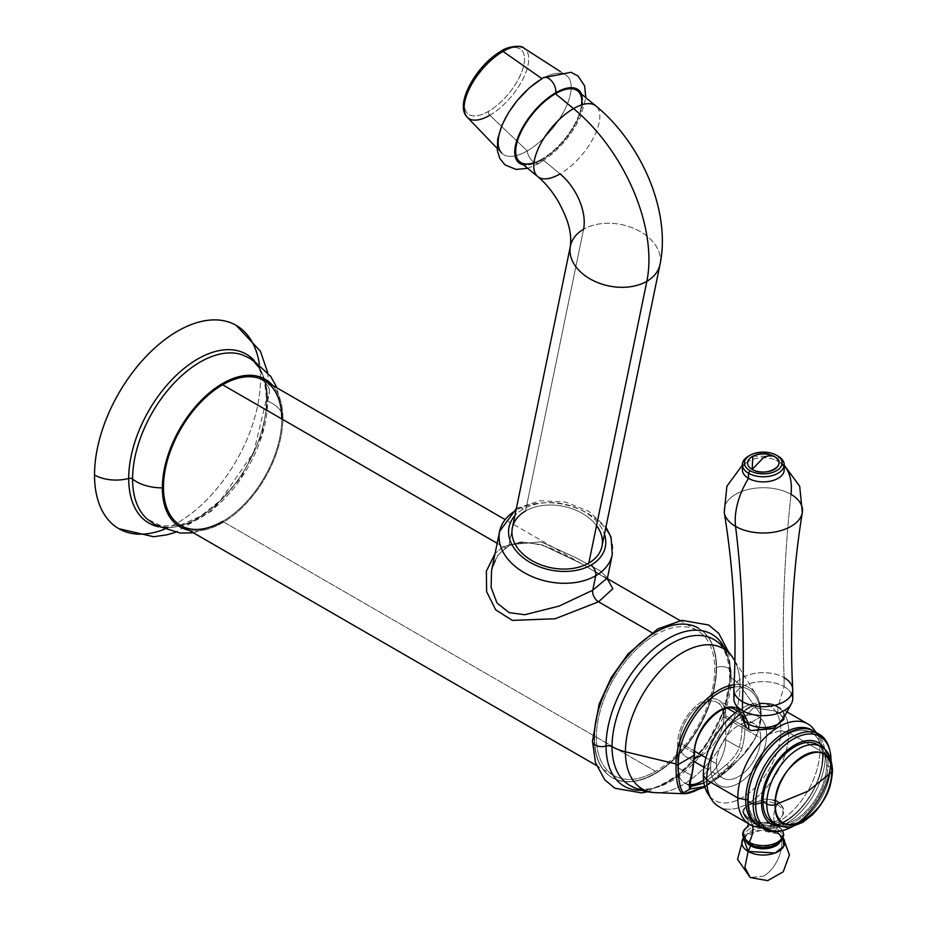 <?xml version="1.0" encoding="UTF-8"?>
<svg xmlns="http://www.w3.org/2000/svg" width="927" height="927" viewBox="0 0 927 927"><rect width="100%" height="100%" fill="white"/><g stroke="black" fill="none" stroke-linecap="round" stroke-linejoin="round"><path stroke-width="0.7" stroke-dasharray="4.63 3.48" d="M164.114 529.352A117.381 67.764 120 0 0 260.51 379.12A117.381 67.764 120 0 0 259.421 364.276M266.582 398.853A97.497 56.292 120 0 0 254.334 360.626A97.497 56.292 120 0 1 266.582 398.853A3.14 1.808 0 0 0 266.292 399.618A3.14 1.808 180 0 1 266.582 398.853A30.324 17.509 0 0 0 269.386 391.495A30.324 17.509 180 0 1 266.582 398.853A97.497 56.292 120 0 1 229.653 490.684A97.497 56.292 120 0 1 158.413 526.768A97.497 56.292 120 0 0 229.653 490.684A97.497 56.292 120 0 0 266.582 398.853M236.2 325.389A117.381 67.764 -60 0 1 260.51 379.12A30.324 17.509 180 0 1 269.386 391.495A30.324 17.509 0 0 0 260.51 379.12A117.381 67.764 -60 0 1 209.27 497.243A117.381 67.764 -60 0 1 118.818 528.68M241.935 354.728A95.481 55.133 -60 0 1 267.602 401.09A3.14 1.808 180 0 1 266.292 399.618A3.14 1.808 0 0 0 267.602 401.09A95.481 55.133 -60 0 1 222.237 500.928A95.481 55.133 -60 0 1 147.103 518.981A95.481 55.133 -60 0 0 222.237 500.928A95.481 55.133 -60 0 0 267.602 401.09A36.593 21.136 180 0 1 282.874 418.262A36.593 21.136 0 0 0 267.602 401.09A95.481 55.133 -60 0 0 241.935 354.728C257.544 360.325 265.667 375.284 266.292 399.618L253.72 452.295L220.626 500.221L200.128 516.466L179.687 525.296L161.495 526.038L147.103 518.981M188.923 530.221A85.226 49.201 120 0 0 222.758 522.573A85.226 49.201 120 0 0 282.874 418.448A85.226 49.201 120 0 0 282.874 418.286A36.593 21.136 0 0 0 282.874 418.262A36.593 21.136 180 0 1 282.874 418.286A85.226 49.201 120 0 0 272.573 385.331A85.226 49.201 120 0 1 282.874 418.286A85.226 49.201 120 0 1 250.904 498.17A85.226 49.201 120 0 1 188.923 530.221M281.762 418.923A83.65 48.297 -60 0 1 222.619 521.38A83.65 48.297 -60 0 1 180.788 525.516M655.563 634.74A83.65 48.297 120 0 0 600.916 708.448A83.65 48.297 120 0 0 613.744 775.482A83.65 48.297 120 0 0 655.563 771.345L222.619 521.38L655.563 771.345A83.65 48.297 120 0 0 714.717 668.888A83.65 48.297 120 0 0 655.563 634.74A83.65 48.297 120 0 0 596.42 737.185A83.65 48.297 120 0 0 655.563 771.345A83.65 48.297 120 0 0 710.221 697.625A83.65 48.297 120 0 0 697.394 630.592A83.65 48.297 120 0 0 655.563 634.74L651.832 632.585L655.563 634.74M497.173 543.292L503.28 546.814L495.064 553.5L503.28 546.814L497.173 543.292M594.566 738.251A86.269 49.803 -60 0 1 655.563 632.596A86.269 49.803 -60 0 1 716.571 667.822A86.269 49.803 -60 0 1 655.563 773.477A86.269 49.803 -60 0 1 594.566 738.251L594.566 738.251A86.269 49.803 120 0 0 612.434 777.753A86.269 49.803 120 0 0 678.912 754.636A86.269 49.803 120 0 0 716.571 667.822A86.269 49.803 120 0 0 698.703 628.332A86.269 49.803 120 0 0 632.226 651.438A86.269 49.803 120 0 0 594.566 738.251M698.703 628.332L698.355 628.124A86.269 49.803 -60 0 1 716.223 667.614L716.223 667.614A86.269 49.803 -60 0 1 678.564 754.439A86.269 49.803 -60 0 1 612.087 777.544A86.269 49.803 -60 0 1 594.219 738.054A86.269 49.803 -60 0 1 655.215 632.399A86.269 49.803 -60 0 1 716.223 667.614A86.269 49.803 -60 0 1 655.215 773.269A86.269 49.803 -60 0 1 594.219 738.054A9.409 5.435 180 0 0 592.48 741.206M730.105 674.45A9.409 5.435 0 0 0 731.079 672.052A9.409 5.435 0 0 0 725.992 667.22A9.409 5.435 0 0 0 716.223 667.614A9.409 5.435 180 0 1 725.992 667.22A9.409 5.435 180 0 1 731.079 672.052A9.409 5.435 180 0 1 730.105 674.45A87.729 50.649 120 0 0 724.138 647.231A87.729 50.649 120 0 1 730.105 674.45A5.226 3.024 0 0 0 729.572 675.783A5.226 3.024 180 0 1 730.105 674.45A87.729 50.649 120 0 1 641.53 790.325A87.729 50.649 120 0 0 730.105 674.45M713.778 639.445A84.172 48.598 -60 0 1 731.09 677.915A5.226 3.024 180 0 1 729.572 675.783A5.226 3.024 0 0 0 731.09 677.915A41.831 24.148 180 0 1 740.013 685.644A81.02 46.779 120 0 0 733.28 658.413A81.02 46.779 -60 0 1 740.013 685.644A41.831 24.148 -0 0 0 731.09 677.915A84.172 48.598 -60 0 1 694.427 762.539A84.172 48.598 -60 0 1 629.595 785.239C659.317 808.808 733.037 733.709 729.572 675.783C729.12 657.44 723.848 645.319 713.778 639.445A84.172 48.598 -60 0 1 731.09 677.915A84.172 48.598 -60 0 1 694.427 762.539A84.172 48.598 -60 0 1 629.595 785.239M655.783 792.655A81.02 46.779 120 0 0 740.013 685.644A81.02 46.779 -60 0 1 655.783 792.655M761.055 714.844L740.013 685.644L761.055 714.844A60.139 34.716 120 0 0 756.061 694.636A60.139 34.716 120 0 0 734.091 684.717A60.139 34.716 -60 0 1 756.061 694.636A60.139 34.716 -60 0 1 761.055 714.844A60.139 34.716 -60 0 1 761.055 715.69C760.882 731.38 752.342 746.953 735.435 762.423L708.251 784.972L684.149 793.709L708.263 784.972L735.435 762.423C752.342 746.953 760.882 731.38 761.055 715.69A2.086 1.182 -179.2 0 1 761.218 716.154A2.086 1.182 -179.2 0 1 760.603 716.977A58.204 33.604 120 0 0 733.975 687.069A58.204 33.604 120 0 1 760.603 716.977C760.453 732.434 752.04 747.718 735.366 762.851C722.295 778.193 686.293 798.981 683.605 792.736C686.293 798.981 722.295 778.193 735.366 762.851L729.086 766.478C736.003 760.036 740.337 753.848 742.087 747.915A2.086 1.495 -163.8 0 1 739.19 747.475L725.737 739.711A33.986 19.618 -60 0 1 703.581 780.163A33.986 19.618 -60 0 0 725.737 739.711L725.737 715.806L725.737 739.711L739.19 747.475A102.48 59.166 -120 0 0 742.006 726.003A102.48 59.166 60 0 1 739.19 747.475C737.51 752.851 733.327 758.506 726.664 764.439C733.327 758.506 737.51 752.851 739.19 747.475A2.086 1.495 -163.8 0 0 742.087 747.915A104.566 60.371 -120 0 0 744.96 726.003L760.603 716.977C760.453 732.434 752.04 747.718 735.366 762.851L729.086 766.478C736.003 760.036 740.337 753.848 742.087 747.915A104.566 60.371 60 0 0 744.96 726.003A2.086 1.205 180 0 1 742.006 726.003L742.006 725.192L742.006 726.003A2.086 1.205 0 0 0 744.96 726.003L760.603 716.977M694.555 754.613A2.086 1.205 0 0 0 693.941 753.755A102.48 59.166 60 0 1 691.125 775.227A2.086 1.495 -163.8 0 1 691.658 776.664M691.646 776.687A2.086 1.495 -163.8 0 0 691.125 775.227C689.387 780.627 688.923 784.149 689.746 785.76C688.923 784.149 689.387 780.627 691.125 775.227L677.672 767.452A33.986 19.618 -60 0 0 684.717 783.014A33.986 19.618 -60 0 0 690.082 784.578A33.986 19.618 -60 0 1 677.672 767.452L677.672 743.547L677.672 767.452L691.125 775.227A102.48 59.166 -120 0 0 693.941 753.755L693.941 752.944L677.672 743.547A33.986 19.618 -60 0 1 701.704 701.924A33.986 19.618 -60 0 1 725.737 715.806L742.006 725.192A33.986 19.618 120 0 0 737.266 711.38A33.986 19.618 120 0 1 742.006 725.192A2.086 1.205 0 0 0 744.96 725.192A2.086 1.205 180 0 1 742.006 725.192L725.737 715.806A33.986 19.618 -60 0 0 718.703 700.244L734.96 709.642A33.986 19.618 120 0 0 708.773 718.738A33.986 19.618 120 0 0 693.941 752.944L677.672 743.547A33.986 19.618 -60 0 1 692.515 709.352A33.986 19.618 -60 0 1 718.703 700.244M722.805 709.584A31.367 18.111 120 0 0 698.24 706.374A31.367 18.111 120 0 0 679.526 742.481A31.367 18.111 120 0 0 694.497 758.066M701.704 755.285A31.367 18.111 120 0 0 723.894 716.872L760.777 738.17A31.367 18.111 120 0 0 754.277 723.802A31.367 18.111 120 0 0 730.105 732.214A31.367 18.111 120 0 0 716.409 763.778L705.945 757.741L716.409 763.778A31.367 18.111 120 0 0 722.909 778.135A31.367 18.111 120 0 0 747.081 769.734A31.367 18.111 120 0 0 760.777 738.17L723.894 716.872A31.367 18.111 -60 0 1 710.198 748.437A31.367 18.111 -60 0 1 686.026 756.849A31.367 18.111 -60 0 1 679.526 742.481A31.367 18.111 -60 0 1 693.222 710.916A31.367 18.111 -60 0 1 717.394 702.504A31.367 18.111 -60 0 1 723.894 716.872M703.987 783.095L726.664 764.439A2.086 0.637 47.4 0 0 729.086 766.478A2.086 0.637 -132.6 0 1 726.664 764.439L703.987 783.095M734.96 709.642A33.986 19.618 120 0 0 708.773 718.738A33.986 19.618 120 0 0 693.941 752.944A2.086 1.205 180 0 1 694.555 753.79A2.086 1.205 0 0 0 693.941 752.944L693.941 753.755A2.086 1.205 180 0 1 694.439 754.207M738.089 709.051A36.072 20.823 -60 0 1 744.96 725.192L744.96 726.003L744.96 725.192A36.072 20.823 -60 0 0 738.089 709.051M704.74 786.444L729.086 766.478L704.74 786.444M694.659 751.218L679.526 742.481L694.659 751.218M710.603 767.127A39.583 22.851 -60 0 1 738.587 718.657A39.583 22.851 -60 0 1 766.583 734.81A39.583 22.851 -60 0 1 738.587 783.292A39.583 22.851 -60 0 1 710.603 767.127A39.583 22.851 -60 0 1 738.587 718.657A39.583 22.851 -60 0 1 766.583 734.81L780.835 730.627A54.797 31.634 120 0 0 738.784 710.325A54.797 31.634 -60 0 1 760.511 703.002A54.797 31.634 -60 0 1 780.835 730.627L766.583 734.81A39.583 22.851 -60 0 1 738.587 783.292A39.583 22.851 -60 0 1 710.603 767.127L703.338 775.354L710.603 767.127M716.409 763.778A31.367 18.111 120 0 0 738.587 776.583A31.367 18.111 120 0 0 760.777 738.17A31.367 18.111 120 0 0 738.587 725.354A31.367 18.111 120 0 0 716.409 763.778M709.966 796.56A54.797 31.634 120 0 0 753.419 789.225A54.797 31.634 120 0 0 780.835 730.627A54.797 31.634 -60 0 1 751.588 790.87A54.797 31.634 -60 0 1 708.008 793.941M711.658 799.642A58.03 33.511 120 0 0 757.822 796.386A58.03 33.511 120 0 0 788.796 732.573L780.835 730.627L788.796 732.573A58.03 33.511 120 0 0 767.278 703.315A58.03 33.511 120 0 0 740.627 713.72A58.03 33.511 -60 0 1 776.78 706.003A58.03 33.511 -60 0 1 788.796 732.573L819.85 750.499A58.03 33.511 120 0 0 815.772 732.26M746.397 727.649L751.484 730.58L746.397 727.649M783.639 717.985L780.175 714.022L775.088 711.079L753.651 707.591L742.689 719.317L753.663 707.591L775.088 711.079A20.603 11.889 180 0 1 777.857 712.423L777.857 707.301A20.603 11.889 -0 0 0 755.401 704.717A20.603 11.889 -0 0 0 742.689 715.714L742.689 717.533M760.986 827.162A58.03 33.511 120 0 0 819.85 750.499L788.796 732.573A58.03 33.511 -60 0 1 763.466 790.974A58.03 33.511 -60 0 1 718.738 806.525M775.551 800.14L779.711 802.55L783.697 809.769C784.242 813.489 782.411 816.896 778.216 820.001L776.096 821.218L761.438 822.62L751.021 819.109L746.861 816.71L742.875 811.913C742.342 809.931 744.161 807.695 748.356 805.204L765.146 799.051L775.551 800.14L779.711 802.55A20.498 11.831 -0 0 0 775.551 800.14L765.146 799.051A20.498 11.831 180 0 1 783.697 809.769L779.711 802.55A20.498 11.831 -0 0 0 775.551 800.14M814.972 730.905A58.03 33.511 -60 0 1 819.85 750.499L823.188 755.076A54.786 31.634 120 0 0 818.576 736.583A54.786 31.634 120 0 0 812.794 730.592A54.786 31.634 -60 0 1 823.188 755.076L822.434 756.687A52.283 30.185 120 0 0 785.47 735.343A52.283 30.185 120 0 0 748.495 799.375L747.776 799.491L748.495 799.375A52.283 30.185 120 0 0 785.47 820.731A52.283 30.185 120 0 0 822.434 756.687L823.188 755.076A54.786 31.634 -60 0 1 799.908 809.538A54.786 31.634 -60 0 1 758.043 825.424A54.786 31.634 120 0 0 766.119 827.44A54.786 31.634 120 0 0 823.188 755.076L819.85 750.499A58.03 33.511 -60 0 1 759.398 827.151M813.894 731.171A54.797 31.634 -60 0 1 825.239 756.258L822.434 756.687A52.283 30.185 -60 0 1 785.47 820.731A52.283 30.185 -60 0 1 748.495 799.375L747.753 800.998L748.495 799.375A52.283 30.185 -60 0 1 785.47 735.343A52.283 30.185 -60 0 1 822.434 756.687L825.239 756.258A54.797 31.634 120 0 0 816.455 732.967M783.338 830.325A54.797 31.634 120 0 0 830.638 759.375L825.239 756.258L830.638 759.375A54.797 31.634 120 0 0 829.688 750.036A54.797 31.634 -60 0 1 830.638 759.375L831.044 760.824A53.302 30.776 120 0 0 831.032 759.85A53.302 30.776 -60 0 1 831.044 760.824L828.054 764.207A47.057 27.173 120 0 0 824.752 749.422A47.057 27.173 -60 0 1 828.054 764.207L831.044 760.824A53.302 30.776 -60 0 1 792.504 826.583A53.302 30.776 120 0 0 831.044 760.824L830.638 759.375A54.797 31.634 -60 0 1 782.469 830.58M780.337 826.363A47.057 27.173 120 0 0 828.054 764.207A47.057 27.173 -60 0 1 780.337 826.363M761.936 827.405A54.797 31.634 120 0 0 803.072 809.491A54.797 31.634 120 0 0 825.239 756.258A54.797 31.634 -60 0 1 801.322 811.403A54.797 31.634 -60 0 1 759.097 826.084M774.265 823.303A44.959 25.956 120 0 0 808.17 808.981A44.959 25.956 120 0 0 826.583 765.065A44.959 25.956 120 0 0 819.074 745.702A44.959 25.956 -60 0 1 826.583 765.065A44.959 25.956 -60 0 1 806.953 810.314A44.959 25.956 -60 0 1 772.307 822.353M776.061 824.532A44.959 25.956 120 0 0 810.719 812.481A44.959 25.956 120 0 0 830.337 767.232L826.583 765.065L830.337 767.232A44.959 25.956 120 0 0 821.032 746.652A44.959 25.956 -60 0 1 830.337 767.232A7.323 4.229 180 0 1 832.481 770.221A7.323 4.229 -0 0 0 830.337 767.232A44.959 25.956 -60 0 1 810.719 812.481A44.959 25.956 -60 0 1 776.061 824.532M778.216 820.001L776.096 821.218A19.676 11.356 180 0 1 749.375 820.627A19.676 11.356 180 0 1 748.008 819.758A19.676 11.356 180 0 1 748.356 805.204C744.161 807.695 742.342 809.931 742.875 811.913A20.498 11.831 -0 0 0 761.438 822.62L776.096 821.218A19.676 11.356 180 0 1 749.375 820.627A19.444 11.228 -60 0 1 752.492 825.748A19.444 11.228 120 0 0 749.375 820.627A19.676 11.356 180 0 1 748.008 819.758A19.676 11.356 180 0 1 748.356 805.204L750.476 803.976A19.676 11.356 180 0 1 777.197 804.566A19.676 11.356 180 0 1 778.564 819.758A19.676 11.356 180 0 1 778.216 820.001C782.411 816.896 784.242 813.489 783.697 809.769A20.498 11.831 -0 0 0 765.146 799.051L750.476 803.976A19.676 11.356 180 0 1 777.197 804.566A19.676 11.356 180 0 1 778.216 820.001L778.958 819.468M782.504 830.58L778.228 826.351A20.035 11.564 -0 0 1 782.411 830.604A20.035 11.564 -0 0 0 778.228 826.351A20.035 11.564 -0 0 0 777.463 825.876A19.444 11.228 -60 0 1 777.197 804.566A19.444 11.228 120 0 0 777.463 825.876A20.035 11.564 -0 0 0 748.344 826.351A20.035 11.564 -0 0 0 747.521 826.907A20.035 11.564 -0 0 1 748.344 826.351L747.533 826.907M778.564 819.758L779.178 819.259L779.178 827.069L778.228 826.351A20.035 11.564 -0 0 0 777.463 825.876A1.669 0.962 -60 0 1 777.683 827.22A1.669 0.962 -60 0 1 776.594 828.68A18.818 10.869 180 0 1 776.594 844.045A18.818 10.869 180 0 1 749.978 844.045A1.669 0.962 -60 0 1 749.143 844.126M749.978 844.045A18.818 10.869 180 0 1 749.978 828.68A18.818 10.869 180 0 1 776.594 828.68A18.818 10.869 180 0 1 776.594 844.045A18.818 10.869 180 0 1 749.978 844.045A1.669 0.962 -60 0 1 750.534 844.08A1.669 0.962 -60 0 1 750.87 845.018A1.669 0.962 120 0 0 750.534 844.08A1.669 0.962 120 0 0 749.978 844.045A18.818 10.869 180 0 1 749.978 828.68A18.818 10.869 180 0 1 776.594 828.68A1.669 0.962 120 0 0 777.683 827.22A1.669 0.962 120 0 0 777.463 825.876A20.035 11.564 -0 0 0 748.344 826.351M776.594 828.68A1.669 0.962 120 0 0 775.911 831.183A17.856 10.313 -0 0 0 747.753 833.385A17.856 10.313 -0 0 0 746.977 842.655A17.856 10.313 -0 0 1 747.753 833.385C743.929 836.896 744.856 840.465 750.534 844.08C765.748 851.983 789.167 841.809 778.819 833.385A17.856 10.313 -0 0 0 775.911 831.183A1.669 0.962 -60 0 1 776.594 828.68M783.222 837.962L778.819 833.385A17.856 10.313 -0 0 1 779.607 842.655A17.856 10.313 -0 0 0 778.819 833.385A17.856 10.313 -0 0 0 775.911 831.183L778.448 833.918A21.437 12.375 180 0 1 781.936 836.56A21.437 12.375 180 0 1 783.188 838.054L775.911 831.183A17.856 10.313 -0 0 0 747.753 833.385L744.636 836.56A21.437 12.375 180 0 1 778.448 833.918L760.407 830.395L744.636 836.56L743.396 838.054A21.437 12.375 180 0 1 744.636 836.56L743.361 837.962M763.292 876.224C777.637 868.75 787.232 841.971 778.448 833.918C787.232 841.971 777.637 868.75 763.292 876.224L750.221 877.521L763.292 876.224M746.861 816.71A20.498 11.831 -0 0 0 751.021 819.109L761.438 822.62A20.498 11.831 180 0 1 742.875 811.913L746.861 816.71A20.498 11.831 -0 0 0 751.021 819.109L746.861 816.71M783.883 717.533L783.883 715.714A20.603 11.889 -0 0 0 777.857 707.301L777.857 712.423A20.603 11.889 180 0 1 780.175 714.022L775.088 711.079A20.603 11.889 180 0 1 777.857 712.423A20.603 11.889 180 0 1 780.175 714.022L783.883 719.387M791.681 694.149A29.432 16.999 -0 0 0 784.103 686.617L777.857 707.301A20.603 11.889 180 0 1 782.944 719.259M743.628 719.259A20.603 11.889 180 0 1 752.62 705.54A20.603 11.889 180 0 1 777.857 707.301L784.103 686.617A29.432 16.999 -0 0 0 734.891 694.149M733.848 698.634A29.432 16.999 180 0 1 752.029 682.932A29.432 16.999 180 0 1 784.103 686.617L784.103 677.649A29.432 16.999 -0 0 0 752.029 673.964A29.432 16.999 -0 0 0 733.848 689.665M792.712 689.155A29.432 16.999 -0 0 0 784.103 677.649L784.103 686.617A29.432 16.999 180 0 1 792.724 698.634M784.103 677.649A1254.799 724.462 -60 0 1 791.021 494.369A1254.799 724.462 120 0 0 784.103 677.649A29.432 16.999 -0 0 0 752.446 673.871A29.432 16.999 -0 0 0 733.871 689.155M784.196 465.771A56.744 32.769 120 0 0 779.607 462.075A56.744 32.769 -60 0 1 791.021 494.369A39.212 22.642 180 0 0 746.594 489.885A39.212 22.642 180 0 0 724.254 512.504A39.212 22.642 180 0 1 746.594 489.885A39.212 22.642 180 0 1 791.021 494.369A39.212 22.642 180 0 1 802.33 512.504M783.721 467.254A20.915 12.074 -0 0 0 778.077 461.287A56.744 32.769 -60 0 1 779.607 462.075A56.744 32.769 120 0 0 778.077 461.287A20.915 12.074 -0 0 0 776.223 460.325A20.915 12.074 -0 0 0 750.36 460.325A20.915 12.074 -0 0 0 742.851 467.254M748.495 456.154A20.915 12.074 180 0 1 778.077 456.154L778.077 461.287A20.915 12.074 180 0 1 784.196 469.815M742.376 469.815A20.915 12.074 180 0 1 755.285 458.668A20.915 12.074 180 0 1 778.077 461.287L778.077 456.154A20.915 12.074 -0 0 0 749.283 455.736M752.782 456.269L773.79 456.269M607.509 579.178L581.241 563.535L541.739 544.763L521.356 541.889L503.28 546.814L521.345 541.889L541.727 544.763L581.206 563.512L607.509 579.178M264.438 380.626A83.65 48.297 -60 0 1 277.266 447.66A83.65 48.297 -60 0 1 222.619 521.38M499.618 531.403A57.509 39.386 -168.4 0 1 516.165 510.279L509.074 544.74L541.055 541.855L575.03 557.278L600.082 570.789L607.475 577.915L600.07 570.777L575.007 557.266L541.044 541.855L509.074 544.74A8.366 4.832 60 0 1 507.347 547.301A8.366 4.832 60 0 1 503.28 546.814A8.366 4.832 -120 0 0 507.347 547.301A8.366 4.832 -120 0 0 509.074 544.74L497.706 555.505L491.553 570.545L497.706 555.505L509.074 544.74L516.165 510.279A57.509 39.386 11.6 0 0 515.957 510.406M523.187 509.062A49.143 33.65 11.6 0 0 514.856 515.76A49.143 33.65 -168.4 0 1 523.187 509.062A49.143 33.65 -168.4 0 1 570.673 505.794A49.143 33.65 -168.4 0 1 604.462 534.219A49.143 33.65 11.6 0 0 570.673 505.794A49.143 33.65 11.6 0 0 523.187 509.062A8.366 4.832 -120 0 0 517.776 507.787A8.366 4.832 60 0 1 523.187 509.062M516.165 510.279A8.366 4.832 60 0 1 517.776 507.787A8.366 4.832 -120 0 0 516.165 510.279A57.509 39.386 -168.4 0 1 581.623 510.232A57.509 39.386 -168.4 0 1 612.272 554.613A57.509 39.386 11.6 0 0 581.623 510.232A57.509 39.386 11.6 0 0 516.165 510.279M596.536 525.621A45.747 31.321 11.6 0 0 525.539 510.997L583.57 229.247L525.539 510.997A45.747 31.321 -168.4 0 1 577.602 510.962A45.747 31.321 -168.4 0 1 601.982 546.258M512.376 527.811A45.747 31.321 -168.4 0 1 525.539 510.997M660.012 264.508A45.747 31.321 11.6 0 0 635.632 229.212A45.747 31.321 11.6 0 0 583.57 229.247A45.747 31.321 -168.4 0 1 635.632 229.212A45.747 31.321 -168.4 0 1 660.012 264.508M570.406 246.049A45.747 31.321 -168.4 0 1 583.57 229.247A43.129 24.902 -120 0 0 560.082 173.905A45.747 20.348 129.4 0 0 593.303 138.088A45.747 20.348 129.4 0 0 595.864 105.933A45.747 20.348 -50.6 0 1 593.303 138.088A45.747 20.348 -50.6 0 1 560.082 173.905A45.747 20.348 -50.6 0 1 537.741 176.582M533.987 162.712A45.747 20.348 129.4 0 0 541.994 159.027L560.082 173.905L541.994 159.027A45.747 20.348 -50.6 0 1 519.653 161.704M581.565 94.16A47.057 20.927 -50.6 0 1 541.808 159.965A47.057 20.927 -50.6 0 1 523.442 164.821A47.057 20.927 129.4 0 0 541.808 159.965A47.057 20.927 129.4 0 0 581.565 94.16M577.788 91.055A45.747 20.348 -50.6 0 1 575.215 123.21A45.747 20.348 -50.6 0 1 541.994 159.027A45.747 20.348 129.4 0 0 581.53 104.925M497.115 148.297L501.692 153.059A50.545 22.48 129.4 0 0 527.243 150.904A10.452 6.037 -120 0 0 532.191 160.73A10.452 6.037 -120 0 0 539.804 163.071A10.452 6.037 -120 0 0 541.808 159.965A10.452 6.037 60 0 1 539.804 163.071A10.452 6.037 60 0 1 532.191 160.73A10.452 6.037 60 0 1 527.243 150.904A50.545 22.48 -50.6 0 1 498.935 135.458A50.545 22.48 -50.6 0 1 542.098 78.737A50.545 22.48 -50.6 0 1 570.418 94.183A50.545 22.48 -50.6 0 1 527.243 150.904L489.85 115.272A44.739 19.896 -50.6 0 1 467.231 117.184M489.85 115.272A44.739 19.896 129.4 0 0 522.828 79.293A44.739 19.896 129.4 0 0 524.01 48.192A44.739 19.896 -50.6 0 1 522.828 79.293A44.739 19.896 -50.6 0 1 489.85 115.272A3.14 1.808 60 0 1 488.355 111.449A3.14 1.808 -120 0 0 489.85 115.272L527.243 150.904A50.545 22.48 129.4 0 0 564.508 110.232A50.545 22.48 129.4 0 0 565.841 75.087A50.545 22.48 129.4 0 0 542.098 78.737L542.098 78.737A10.452 6.037 60 0 1 543.176 77.787M500.592 52.039A41.611 18.505 -50.6 0 1 523.906 64.763A41.611 18.505 -50.6 0 1 488.355 111.449A41.611 18.505 -50.6 0 1 465.053 98.737A41.611 18.505 -50.6 0 1 500.592 52.039A41.611 18.505 -50.6 0 1 523.906 64.763A41.611 18.505 -50.6 0 1 488.355 111.449A41.611 18.505 -50.6 0 1 465.053 98.737A41.611 18.505 -50.6 0 1 500.592 52.039A3.14 1.808 60 0 1 501.194 51.112M267.613 372.33L269.386 391.495L261.97 434.74L241.472 476.745L211.275 511.159L175.18 532.422M193.407 532.805L222.758 522.573M282.874 418.448L277.057 387.915M613.744 775.482L596.478 765.517M728.402 651.751L731.079 672.052L724.277 709.595L705.424 746.594L678.251 775.922L647.567 791.762M734.879 660.951L756.061 694.636C759.607 700.395 761.334 707.568 761.218 716.154L755.262 738.541L739.978 758.634L727.371 770.117L704.949 787.185M684.717 783.014L690.291 786.258M754.277 723.802L735.308 712.851M727.51 708.344L717.394 702.504M722.909 778.135L703.941 767.185M694.3 761.623L686.026 756.849M760.511 703.002L767.278 703.315M776.78 706.003L786.953 711.878M766.119 827.44L761.079 827.22M818.576 736.583L815.864 732.318M748.529 823.721L748.008 819.758L742.817 811.473M742.376 465.145L750.36 460.325M784.196 465.145L776.223 460.325M697.394 630.592L680.128 620.626M607.428 578.645L596.131 572.133L607.034 579.097M581.241 563.535L504.821 519.41M491.553 570.545C496.188 554.033 501.38 551.53 507.463 547.231C515.539 541.159 529.56 541.275 549.514 547.556L581.206 563.512M516.316 508.668L540.082 500.707L565.4 502.052L588.865 511.391L605.922 527.127M527.683 168.308L539.804 163.071L553.743 152.851L565.435 140.719L574.613 127.949L581.009 115.724L585.818 97.659M560.29 71.518L565.841 75.087"/><path stroke-width="1.39" d="M259.421 364.276A117.381 67.764 120 0 0 170.788 335.389A117.381 67.764 120 0 0 94.519 474.948A117.381 67.764 120 0 0 164.114 529.352M175.18 532.422L166.466 534.914L153.604 536.733L118.818 528.68A117.381 67.764 -60 0 1 94.519 474.948A30.324 17.509 0 0 0 128.702 478.459A3.14 1.808 180 0 1 132.573 479.05A3.14 1.808 0 0 0 128.702 478.459A97.497 56.292 120 0 1 177.092 374.531A97.497 56.292 120 0 1 254.334 360.626A97.497 56.292 120 0 0 177.092 374.531A97.497 56.292 120 0 0 128.702 478.459A30.324 17.509 180 0 1 94.519 474.948A117.381 67.764 -60 0 1 145.748 356.825A117.381 67.764 -60 0 1 236.2 325.389L260.394 351.171L267.613 372.33M241.935 354.728A95.481 55.133 -60 0 0 170.649 386.895A95.481 55.133 -60 0 0 132.573 479.05A36.593 21.136 0 0 0 162.352 487.869A36.593 21.136 180 0 1 132.573 479.05A95.481 55.133 -60 0 0 147.103 518.981A95.481 55.133 -60 0 1 132.573 479.05A95.481 55.133 -60 0 1 170.649 386.895A95.481 55.133 -60 0 1 241.935 354.728L252.167 359.317L270.742 376.432L277.057 387.915M128.702 478.459A97.497 56.292 120 0 0 158.413 526.768A97.497 56.292 120 0 1 128.702 478.459M162.352 487.869A85.226 49.201 120 0 0 188.923 530.221A85.226 49.201 120 0 1 162.352 487.869A85.226 49.201 120 0 1 205.006 396.698A85.226 49.201 120 0 1 272.573 385.331A85.226 49.201 120 0 0 205.006 396.698A85.226 49.201 120 0 0 162.352 487.869M222.619 521.38A83.65 48.297 -60 0 1 163.465 487.231A83.65 48.297 -60 0 1 222.619 384.775A83.65 48.297 -60 0 1 281.762 418.923M596.478 765.517L180.788 525.516A83.65 48.297 -60 0 1 167.961 458.483A83.65 48.297 -60 0 1 222.619 384.775L497.173 543.292L222.619 384.775A83.65 48.297 -60 0 1 264.438 380.626L504.821 519.41M495.064 553.5L486.374 571.194L486.617 591.646L495.69 609.839L512.341 620.383L555.088 618.772L598.529 601.808L651.832 632.585L598.529 601.808L612.84 588.761L607.509 579.178L612.84 588.761L598.529 601.808A8.366 4.832 60 0 1 592.747 590.209L607.475 577.903L592.747 590.209A8.366 4.832 -120 0 0 598.529 601.808L555.088 618.772L512.341 620.383L495.69 609.839L486.617 591.646L486.374 571.194L495.064 553.5M647.567 791.762L641.635 792.898L614.949 788.263L604.786 779.862L595.505 762.678L592.48 741.206A9.409 5.435 0 0 0 606.049 746.073A9.409 5.435 180 0 1 592.48 741.206A9.409 5.435 0 0 1 594.219 738.054A86.269 49.803 -60 0 1 631.878 651.241A86.269 49.803 -60 0 1 698.355 628.124M734.879 660.951L733.28 658.413A81.02 46.779 -60 0 0 668.842 662.55A81.02 46.779 -60 0 0 625.435 751.785L676.015 763.941L625.435 751.785A81.02 46.779 120 0 0 655.783 792.655A81.02 46.779 -60 0 1 625.435 751.785A41.831 24.148 -0 0 1 612.04 746.641A84.172 48.598 -60 0 0 629.595 785.239A84.172 48.598 -60 0 1 612.04 746.641A5.226 3.024 0 0 0 606.049 746.073A87.729 50.649 120 0 1 654.474 648.24A87.729 50.649 120 0 1 724.138 647.231A87.729 50.649 120 0 0 654.474 648.24A87.729 50.649 120 0 0 606.049 746.073A87.729 50.649 120 0 0 641.53 790.325A87.729 50.649 120 0 1 606.049 746.073A5.226 3.024 180 0 1 612.04 746.641A84.172 48.598 -60 0 1 648.865 661.843A84.172 48.598 -60 0 1 713.778 639.445C721.82 644.207 728.321 650.534 733.28 658.413A81.02 46.779 120 0 0 668.842 662.55A81.02 46.779 120 0 0 625.435 751.785A41.831 24.148 180 0 1 612.04 746.641A84.172 48.598 -60 0 1 648.865 661.843A84.172 48.598 -60 0 1 713.778 639.445M676.015 763.941A60.139 34.716 120 0 0 676.015 764.775C675.91 780.464 677.938 789.943 682.11 793.211A2.086 2.039 -61.6 0 0 683.605 792.736A2.086 2.039 118.4 0 1 682.11 793.211C677.938 789.943 675.91 780.464 676.015 764.775A60.139 34.716 -60 0 1 676.015 763.941A60.139 34.716 -60 0 1 734.091 684.717A60.139 34.716 120 0 0 676.015 763.941M733.975 687.069A58.204 33.604 120 0 0 678.297 764.497A2.086 1.228 179.1 0 1 676.015 764.775A2.086 1.228 179.1 0 0 678.297 764.497L693.941 755.459A104.566 60.371 60 0 1 691.067 777.371C689.294 783.327 688.9 787.232 689.897 789.097L683.605 792.736C679.943 789.387 678.17 779.978 678.297 764.497L693.941 755.459A2.086 1.205 0 0 0 694.555 754.613A2.086 1.205 180 0 1 693.941 755.459L693.941 754.648A36.072 20.823 -60 0 1 710.094 717.927A36.072 20.823 -60 0 1 738.089 709.051A36.072 20.823 -60 0 0 710.094 717.927A36.072 20.823 -60 0 0 693.941 754.648A2.086 1.205 0 0 0 694.555 753.79A2.086 1.205 180 0 1 693.941 754.648L693.941 755.459A104.566 60.371 -120 0 1 691.067 777.371C689.294 783.327 688.9 787.232 689.897 789.097L704.74 786.444L689.897 789.097L683.605 792.736C679.943 789.387 678.17 779.978 678.297 764.497A58.204 33.604 120 0 1 733.975 687.069M694.439 754.207A2.086 1.205 180 0 1 694.555 754.613L691.658 776.664A2.086 1.495 -163.8 0 1 691.067 777.371A2.086 1.495 -163.8 0 0 691.646 776.687M703.581 780.163A33.986 19.618 -60 0 1 690.082 784.578A33.986 19.618 -60 0 0 703.581 780.163M723.894 716.872A31.367 18.111 120 0 0 722.805 709.584M694.497 758.066A31.367 18.111 120 0 0 701.704 755.285M690.233 786.2L703.987 783.095L690.951 786.502M734.96 709.642A33.986 19.618 120 0 1 737.266 711.38A33.986 19.618 120 0 0 734.96 709.642C723.164 699.989 693.129 730.291 694.555 753.79L694.555 754.613M690.291 786.258A2.086 2.039 143.1 0 1 689.897 789.097A2.086 2.039 -36.9 0 0 690.291 786.258L690.291 786.258C689.665 786.154 690.824 778.761 690.939 779.34L691.658 776.664M705.945 757.741L694.659 751.218L705.945 757.741M815.772 732.26A58.03 33.511 120 0 0 807.834 723.941A58.03 33.511 120 0 0 763.106 739.479A58.03 33.511 120 0 0 737.776 797.892L706.722 779.955A58.03 33.511 -60 0 1 740.627 713.72A58.03 33.511 120 0 0 706.722 779.955L703.338 775.354L706.722 779.955A58.03 33.511 120 0 0 711.658 799.642L708.008 793.941A54.797 31.634 -60 0 1 703.338 775.354A54.797 31.634 -60 0 1 738.784 710.325A54.797 31.634 120 0 0 703.338 775.354A54.797 31.634 120 0 0 709.966 796.56M783.883 719.387L772.921 728.622L751.484 730.58L774.288 728.043L783.639 717.985M742.689 719.317L746.397 727.649L742.689 719.317M749.804 824.451L718.738 806.525A58.03 33.511 -60 0 1 706.722 779.955L737.776 797.892A58.03 33.511 120 0 0 749.804 824.451A58.03 33.511 120 0 0 760.986 827.162M745.714 799.816A54.786 31.634 120 0 0 758.043 825.424A54.786 31.634 -60 0 1 745.714 799.816L747.776 799.491L745.714 799.816A54.786 31.634 -60 0 1 770.256 744.01A54.786 31.634 -60 0 1 812.794 730.592A54.786 31.634 120 0 0 770.256 744.01A54.786 31.634 120 0 0 745.714 799.816L737.776 797.892L745.714 799.816M761.079 827.22L759.398 827.151A58.03 33.511 -60 0 1 737.776 797.892A58.03 33.511 -60 0 1 768.807 734.022A58.03 33.511 -60 0 1 814.972 730.905L815.864 732.318M816.455 732.967A54.797 31.634 120 0 0 773.454 744.033A54.797 31.634 120 0 0 747.753 800.998A54.797 31.634 -60 0 1 771.67 745.853A54.797 31.634 -60 0 1 813.894 731.171L819.294 734.3A54.797 31.634 120 0 0 777.069 748.981A54.797 31.634 120 0 0 753.153 804.115L747.753 800.998L753.153 804.115A54.797 31.634 -60 0 1 787.15 740.094A54.797 31.634 -60 0 1 829.48 749.167A54.797 31.634 -60 0 1 829.688 750.036A54.797 31.634 120 0 0 819.294 734.3M831.032 759.85A53.302 30.776 120 0 0 829.908 750.893A53.302 30.776 120 0 0 788.726 742.063A53.302 30.776 120 0 0 755.667 804.346L753.153 804.115L755.667 804.346A53.302 30.776 -60 0 1 792.933 739.317A53.302 30.776 -60 0 1 831.032 759.85M824.752 749.422A47.057 27.173 120 0 0 787.371 750.244A47.057 27.173 120 0 0 761.519 802.62L755.667 804.346L761.519 802.62A47.057 27.173 120 0 0 780.337 826.363A47.057 27.173 -60 0 1 761.519 802.62A47.057 27.173 -60 0 1 787.371 750.244A47.057 27.173 -60 0 1 824.752 749.422M792.504 826.583A53.302 30.776 -60 0 1 755.667 804.346A53.302 30.776 120 0 0 784.184 830.094A53.302 30.776 120 0 0 792.504 826.583M784.184 830.094L782.469 830.58A54.797 31.634 -60 0 1 753.153 804.115A54.797 31.634 120 0 0 764.508 829.202A54.797 31.634 120 0 0 783.338 830.325M764.508 829.202L759.097 826.084A54.797 31.634 -60 0 1 747.753 800.998A54.797 31.634 120 0 0 761.936 827.405M817.266 744.474L821.032 746.652C827.857 749.978 831.681 757.834 832.481 770.221C831.786 786.733 825.134 801.554 812.527 814.682L802.84 822.295L791.357 826.826C789.468 828.193 784.369 827.429 776.061 824.532A44.959 25.956 -60 0 1 766.756 803.941A7.323 4.229 -0 0 0 775.181 804.74A39.988 23.082 120 0 0 803.454 821.067A39.988 23.082 120 0 0 831.728 772.098A7.323 4.229 -0 0 0 832.481 770.221A7.323 4.229 180 0 1 831.728 772.098A39.988 23.082 120 0 0 803.454 755.772A39.988 23.082 120 0 0 775.181 804.74A7.323 4.229 180 0 1 766.756 803.941A44.959 25.956 -60 0 1 786.386 758.692A44.959 25.956 -60 0 1 821.032 746.652A44.959 25.956 120 0 0 786.386 758.692A44.959 25.956 120 0 0 766.756 803.941L762.991 801.774L766.756 803.941A44.959 25.956 120 0 0 776.061 824.532L772.307 822.353A44.959 25.956 -60 0 1 762.991 801.774A44.959 25.956 -60 0 1 782.62 756.525A44.959 25.956 -60 0 1 817.266 744.474A44.959 25.956 -60 0 1 819.074 745.702A44.959 25.956 120 0 0 783.86 755.25A44.959 25.956 120 0 0 762.991 801.774A44.959 25.956 120 0 0 774.265 823.303M831.728 772.098C833.477 813.199 773.431 847.869 775.181 804.74L808.101 791.102L831.728 772.098L808.101 791.102L775.181 804.74C773.431 763.639 833.477 728.97 831.728 772.098M747.521 826.907A20.035 11.564 -0 0 0 749.12 842.237A19.444 11.228 120 0 0 752.492 825.748A19.444 11.228 -60 0 1 749.12 842.237A20.035 11.564 -0 0 0 773.663 843.952A20.035 11.564 -0 0 0 782.411 830.604A20.035 11.564 -0 0 1 773.663 843.952A20.035 11.564 -0 0 1 749.12 842.237A1.669 0.962 120 0 0 749.143 844.126A1.669 0.962 -60 0 1 749.12 842.237A20.035 11.564 -0 0 1 747.521 826.907M748.529 823.721L747.405 827.069L748.332 826.363C740.58 831.264 740.847 837.185 749.143 844.126A1.669 0.962 120 0 0 749.978 844.045M746.977 842.655A17.856 10.313 -0 0 0 750.661 845.76A1.669 0.962 120 0 0 750.87 845.018A1.669 0.962 -60 0 1 750.661 845.76A17.856 10.313 -0 0 0 779.607 842.655A17.856 10.313 -0 0 1 750.661 845.76L748.124 851.415L750.661 845.76A17.856 10.313 -0 0 1 746.977 842.655M783.188 838.054A21.437 12.375 180 0 1 775.099 852.991A21.437 12.375 180 0 1 748.124 851.415A21.437 12.375 180 0 1 743.396 838.054L748.124 851.415L744.879 867.382L750.221 877.521L744.879 867.382L748.124 851.415L775.099 852.991L783.755 846.351L783.188 838.054M751.484 730.58A20.603 11.889 180 0 1 748.726 729.248A20.603 11.889 180 0 1 746.397 727.649A20.603 11.889 180 0 0 748.726 729.248L748.726 724.114L748.726 729.248A20.603 11.889 180 0 0 751.484 730.58M742.689 715.714A20.603 11.889 -0 0 0 748.726 724.114A20.603 11.889 -0 0 0 771.171 726.698A20.603 11.889 -0 0 0 783.883 715.714M791.38 703.709L782.944 719.259A20.603 11.889 180 0 1 748.726 724.114L742.469 710.65A29.432 16.999 -0 0 0 791.38 703.709A29.432 16.999 -0 0 0 791.681 694.149M792.724 689.665L792.724 698.634A29.432 16.999 180 0 1 774.555 714.335A29.432 16.999 180 0 1 742.469 710.65L748.726 724.114A20.603 11.889 180 0 1 743.628 719.259L735.192 703.709A29.432 16.999 -0 0 0 742.469 710.65A29.432 16.999 180 0 1 733.848 698.634L733.848 689.665A29.432 16.999 -0 0 0 742.469 701.681L742.469 710.65L742.469 701.681A29.432 16.999 -0 0 0 774.555 705.366A29.432 16.999 -0 0 0 792.724 689.665A29.432 16.999 -0 0 0 784.103 677.649M734.891 694.149A29.432 16.999 -0 0 0 735.192 703.709M742.851 467.254A20.915 12.074 -0 0 0 748.495 478.355A56.744 32.769 120 0 0 735.563 526.385A1254.799 724.462 -60 0 1 742.469 701.681A29.432 16.999 -0 0 0 774.972 705.273A29.432 16.999 -0 0 0 792.712 689.155C789.595 629.676 792.805 570.789 802.33 512.504A39.212 22.642 180 0 1 776.571 531.669A39.212 22.642 180 0 1 735.563 526.385A39.212 22.642 180 0 1 724.254 512.504C733.767 570.789 736.977 629.676 733.871 689.155A29.432 16.999 -0 0 0 742.469 701.681A1254.799 724.462 120 0 0 735.563 526.385A39.212 22.642 180 0 1 724.254 512.504L726.884 486.223L742.376 465.145M784.196 465.771A56.744 32.769 120 0 1 791.021 494.369A39.212 22.642 180 0 1 802.33 512.504A39.212 22.642 180 0 1 776.571 531.669A39.212 22.642 180 0 1 735.563 526.385A56.744 32.769 -60 0 1 748.495 478.355A20.915 12.074 -0 0 0 773.303 480.418A20.915 12.074 -0 0 0 783.721 467.254M784.196 464.694L784.196 469.815A20.915 12.074 180 0 1 771.287 480.974A20.915 12.074 180 0 1 748.495 478.355L748.495 473.233A20.915 12.074 -0 0 0 771.287 475.852A20.915 12.074 -0 0 0 784.196 464.694A20.915 12.074 -0 0 0 778.077 456.154L778.077 456.154A20.915 12.074 180 0 1 778.077 473.233A20.915 12.074 180 0 1 748.495 473.233L749.978 470.673A18.818 10.869 -0 0 0 776.594 470.673A18.818 10.869 -0 0 0 776.594 455.308L778.077 456.154L776.594 455.308A18.818 10.869 180 0 1 776.594 470.673A18.818 10.869 180 0 1 749.978 470.673A18.818 10.869 180 0 1 749.978 455.308A18.818 10.869 180 0 1 776.594 455.308A18.818 10.869 -0 0 0 749.978 455.308A18.818 10.869 -0 0 0 749.978 470.673L748.495 473.233A20.915 12.074 180 0 1 748.495 456.154L749.978 455.308M774.381 456.582A15.689 9.061 -0 0 0 752.191 456.582A15.689 9.061 -0 0 0 752.191 469.398A15.689 9.061 -0 0 0 774.381 469.398A15.689 9.061 -0 0 0 774.381 456.582C771.252 455.041 767.556 455.47 763.292 457.868L752.191 469.398L752.782 456.269C759.781 452.839 766.791 452.839 773.79 456.269L774.381 456.582C789.375 464.45 765.818 478.054 752.191 469.398L763.292 457.868C767.556 455.47 771.252 455.041 774.381 456.582M749.283 455.736A20.915 12.074 -0 0 0 742.376 464.694A20.915 12.074 -0 0 0 748.495 473.233L748.495 478.355A20.915 12.074 180 0 1 742.376 469.815L742.376 464.694M491.553 570.545L491.101 587.394L496.965 602.921L509.132 612.643L524.775 614.728L559.201 606.049L592.747 590.209L559.201 606.049L524.775 614.728L509.132 612.643L496.965 602.921L491.101 587.394L491.553 570.545L499.618 531.403A57.509 39.386 11.6 0 0 530.267 575.783A57.509 39.386 11.6 0 0 595.725 575.737L592.747 590.209L595.725 575.737A57.509 39.386 -168.4 0 1 530.267 575.783A57.509 39.386 -168.4 0 1 499.618 531.403L516.316 508.668M515.957 510.406A57.509 39.386 11.6 0 0 499.618 531.403M514.856 515.76A49.143 33.65 11.6 0 0 527.556 560.835A49.143 33.65 11.6 0 0 591.171 565.006A8.366 4.832 60 0 1 595.725 575.737A8.366 4.832 -120 0 0 591.171 565.006A49.143 33.65 -168.4 0 1 527.556 560.835A49.143 33.65 -168.4 0 1 514.856 515.76M604.462 534.219A49.143 33.65 -168.4 0 1 591.171 565.006A49.143 33.65 11.6 0 0 604.462 534.219M525.539 510.997A45.747 31.321 11.6 0 0 524.833 555.713A45.747 31.321 11.6 0 0 588.819 563.071A45.747 31.321 11.6 0 0 596.536 525.621M605.922 527.127L611.067 537.243L612.272 554.613A57.509 39.386 -168.4 0 1 595.725 575.737A57.509 39.386 11.6 0 0 612.272 554.613L607.475 577.915L607.753 579.827M537.741 176.582L519.653 161.704A45.747 20.348 -50.6 0 1 522.225 129.548A45.747 20.348 -50.6 0 1 555.447 93.72A45.747 20.348 -50.6 0 1 577.788 91.055L595.864 105.933C641.31 143.198 671.206 211.356 660.012 264.508L601.982 546.258A45.747 31.321 -168.4 0 1 588.819 563.071A45.747 31.321 -168.4 0 1 536.756 563.106A45.747 31.321 -168.4 0 1 512.376 527.811L570.406 246.049A45.747 31.321 11.6 0 0 594.786 281.344A45.747 31.321 11.6 0 0 646.849 281.31L588.819 563.071L646.849 281.31A45.747 31.321 11.6 0 0 660.012 264.508A45.747 31.321 -168.4 0 1 646.849 281.31A134.635 77.729 -120 0 0 573.523 108.598A45.747 20.348 -50.6 0 1 595.864 105.933A45.747 20.348 129.4 0 0 573.523 108.598A134.635 77.729 60 0 1 646.849 281.31A45.747 31.321 -168.4 0 1 594.786 281.344A45.747 31.321 -168.4 0 1 570.406 246.049C571.982 230.429 567 217.868 558.448 201.727C552.11 191.078 545.203 182.7 537.741 176.582A45.747 20.348 -50.6 0 1 540.302 144.427A45.747 20.348 -50.6 0 1 573.523 108.598A45.747 20.348 129.4 0 0 540.302 144.427A45.747 20.348 129.4 0 0 537.741 176.582A45.747 20.348 129.4 0 0 560.082 173.905A43.129 24.902 60 0 1 583.57 229.247A45.747 31.321 11.6 0 0 570.406 246.049M581.53 104.925A45.747 20.348 129.4 0 0 555.447 93.72L573.523 108.598L555.447 93.72A45.747 20.348 129.4 0 0 517.498 140.719A45.747 20.348 129.4 0 0 533.987 162.712M585.818 97.659L584.624 85.933L578.031 76.026L571.02 72.283L543.176 77.787A10.452 6.037 60 0 1 551.936 81.379A10.452 6.037 60 0 1 555.644 92.793A47.057 20.927 129.4 0 0 519.259 134.16A47.057 20.927 129.4 0 0 523.442 164.821A47.057 20.927 -50.6 0 1 519.259 134.16A47.057 20.927 -50.6 0 1 555.644 92.793A47.057 20.927 -50.6 0 1 581.565 94.16A47.057 20.927 129.4 0 0 555.644 92.793A10.452 6.037 -120 0 0 551.936 81.379A10.452 6.037 -120 0 0 543.176 77.787A10.452 6.037 -120 0 0 542.098 78.737A50.545 22.48 129.4 0 0 505.968 117.242A50.545 22.48 129.4 0 0 501.692 153.059M497.115 148.297L467.231 117.184A44.739 19.896 -50.6 0 1 471.02 85.493A44.739 19.896 -50.6 0 1 503.002 51.414L541.855 78.563L503.002 51.414A44.739 19.896 129.4 0 0 471.02 85.493A44.739 19.896 129.4 0 0 467.231 117.184A44.739 19.896 129.4 0 0 489.85 115.272M467.231 117.184C453.917 104.415 477.011 64.577 501.194 51.112A3.14 1.808 60 0 1 503.002 51.414A3.14 1.808 -120 0 0 501.194 51.112A3.14 1.808 -120 0 0 500.592 52.039M560.29 71.518L524.01 48.192A44.739 19.896 129.4 0 0 503.002 51.414A44.739 19.896 -50.6 0 1 524.01 48.192C521.774 44.67 507.243 46.373 501.194 51.112M147.103 518.981L156.2 525.551L180.301 533.071L193.407 532.805M592.48 741.206L599.109 704.149L611.322 677.405L628.135 653.778L657.822 628.888L681.924 620.348L708.599 624.995L718.773 633.384L728.402 651.751M629.595 785.239C637.753 789.827 646.478 792.295 655.783 792.655L684.74 793.744L704.949 787.185M735.308 712.851L727.51 708.344M703.941 767.185L694.3 761.623M786.953 711.878L807.834 723.941M829.908 750.893L829.48 749.167M749.143 844.126L755.134 846.525L763.303 847.533L771.67 846.455L776.907 844.416L782.006 840.175L783.778 834.984L782.504 830.58M743.361 837.962L737.533 859.364L750.221 877.521L767.66 880.65L783.211 871.809L789.433 854.891L783.222 837.962M742.689 719.364L742.689 717.533M783.883 719.364L783.883 717.533M784.196 465.145L799.688 486.223L802.33 512.504M776.594 455.308L778.077 456.154M680.128 620.626L607.428 578.645M527.683 168.308L516.084 169.421L505.041 164.913L499.827 158.482L497.347 150.464L497.718 138.899L502.133 124.751L508.599 112.515L517.057 100.73L529.421 87.833L543.176 77.787"/></g></svg>
